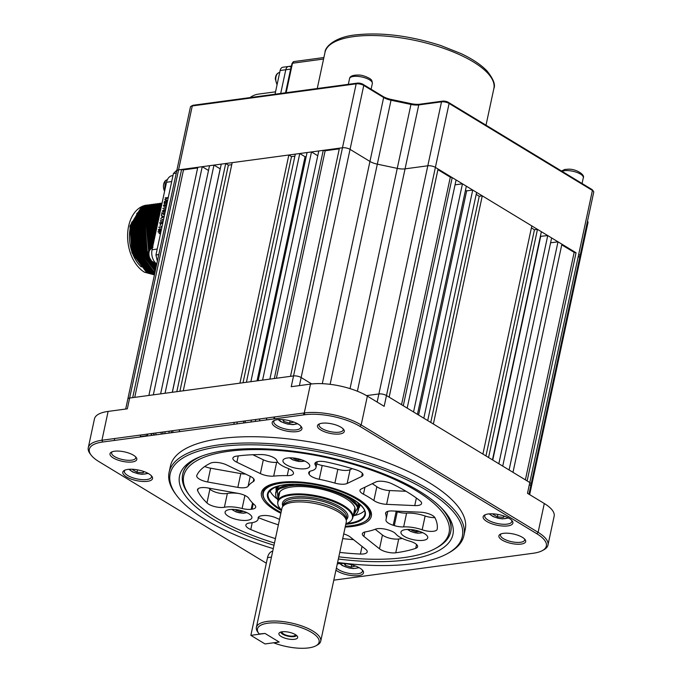 <?xml version="1.0" encoding="UTF-8"?>
<svg xmlns="http://www.w3.org/2000/svg" width="682" height="682" viewBox="0 0 682 682"><rect width="100%" height="100%" fill="white"/><g stroke="black" fill="none" stroke-linecap="round" stroke-linejoin="round"><path stroke-width="1.02" d="M267.941 623.203A31.525 11.142 -167.9 0 0 258.862 633.552A31.525 11.142 -167.9 0 0 259.203 633.97L265.017 633.442L279.177 642.026L274.028 642.973A31.525 11.142 -167.9 0 0 308.631 647.9A31.525 11.142 -167.9 0 0 315.945 645.786A31.525 11.142 -167.9 0 0 307.181 630.083A31.525 11.142 -167.9 0 0 267.941 623.203M257.898 632.265A32.898 11.628 12.1 0 1 257.856 632.205A32.898 11.628 12.1 0 1 256.389 627.397A32.898 11.628 12.1 0 1 267.318 621.413A32.898 11.628 12.1 0 1 302.987 626.383A32.898 11.628 12.1 0 1 320.719 641.191A32.898 11.628 12.1 0 1 317.411 644.976L315.945 645.786M282.092 631.788A9.591 3.393 -167.9 0 0 279.288 632.862A9.591 3.393 -167.9 0 0 283.175 637.5A9.591 3.393 -167.9 0 0 294.479 639.307A9.591 3.393 -167.9 0 0 297.599 636.792A9.591 3.393 -167.9 0 0 291.546 632.913A9.591 3.393 -167.9 0 0 282.092 631.788A6.854 2.421 -167.9 0 0 282.05 631.941A6.854 2.421 -167.9 0 0 285.741 635.027A6.854 2.421 -167.9 0 0 293.175 636.067A6.854 2.421 -167.9 0 0 295.451 634.814A6.854 2.421 -167.9 0 0 295.468 634.661M280.711 632.086A8.227 2.907 -167.9 0 0 285.681 635.547A8.227 2.907 -167.9 0 0 294.061 636.604A8.227 2.907 -167.9 0 0 296.619 635.496M320.719 641.191L346.251 522.097A32.898 11.628 -167.9 0 0 346.328 520.912A32.898 11.628 -167.9 0 0 327.036 506.76A32.898 11.628 -167.9 0 0 292.851 502.319A32.898 11.628 -167.9 0 0 282.331 507.195A32.898 11.628 -167.9 0 0 281.922 508.312L256.389 627.397M346.328 520.912L346.192 518.942A32.344 11.432 -167.9 0 0 327.224 505.03A32.344 11.432 -167.9 0 0 293.61 500.656A32.344 11.432 -167.9 0 0 283.269 505.456L282.331 507.195M345.893 523.759A38.141 13.478 -167.9 0 0 351.98 519.479A38.141 13.478 -167.9 0 0 333.575 501.654A38.141 13.478 -167.9 0 0 290.541 495.243A38.141 13.478 -167.9 0 0 277.77 503.572A38.141 13.478 -167.9 0 0 281.564 509.966M277.77 503.572L277.71 502.728A38.38 13.563 12.1 0 1 277.813 501.338A38.38 13.563 12.1 0 1 290.566 494.348A38.38 13.563 12.1 0 1 332.177 500.153A38.38 13.563 12.1 0 1 352.858 517.433A38.38 13.563 12.1 0 1 352.372 518.729L351.98 519.479M462.464 183.816L413.548 411.979L417.444 414.341L466.352 186.177L462.464 183.816L455.047 184.822M418.595 415.04L466.659 190.866A178.173 62.983 -167.9 0 0 465.456 190.372M472.728 190.048L423.812 418.202L427.708 420.572L476.616 192.409L472.728 190.048L466.659 190.866M430.76 422.422L479.241 196.254L476.189 194.404M479.241 196.254L482.276 195.845L433.368 424.008L482.907 454.076L531.824 225.913L482.276 195.845M485.959 455.926L534.449 229.757L531.397 227.907M534.449 229.757L537.484 229.348L488.568 457.511L492.464 459.873L541.372 231.71L537.484 229.348M547.748 235.58L498.832 463.734L502.728 466.104L551.636 237.941L547.748 235.58L540.383 236.364M540.664 236.535L492.745 460.043M561.9 244.173L512.983 472.328L561.9 244.173L558.004 241.812L550.596 242.809M558.004 241.812L509.096 469.966L512.983 472.328M529.283 485.226A5.482 1.935 -167.9 0 0 531.108 484.229A5.482 1.935 -167.9 0 0 529.795 482.532L527.143 480.921L576.051 252.758L574.159 252.357L561.772 244.847M574.159 252.357L525.387 479.855M576.051 252.758L435.389 167.388L438.049 169L389.132 397.154L386.481 395.543A5.482 1.935 -167.9 0 0 378.894 393.949L366.498 395.62L378.894 393.949A5.482 1.935 12.1 0 1 386.481 395.543L435.389 167.388A5.482 1.935 -167.9 0 0 427.81 165.786L405.057 168.855A10.963 3.879 12.1 0 1 397.256 168.369L377.325 164.157A10.963 3.879 12.1 0 1 369.942 161.438L350.054 149.367A5.482 1.935 -167.9 0 0 342.466 147.764L178.565 169.878A5.482 1.935 -167.9 0 0 176.74 170.875A5.482 1.935 12.1 0 1 178.565 169.878L181.6 169.468L132.683 397.632L129.648 398.041A5.482 1.935 -167.9 0 0 127.832 399.038A5.482 1.935 12.1 0 1 129.648 398.041L192.273 105.94L356.175 83.835A5.482 1.935 12.1 0 1 363.762 85.438L383.651 97.509L382.909 96.392A12.336 4.356 -167.9 0 0 391.204 99.444L411.144 103.655A12.336 4.356 -167.9 0 0 419.916 104.201L442.669 101.132A4.109 1.449 12.1 0 1 448.355 102.334L591.669 189.323A4.109 1.449 12.1 0 1 592.47 189.988L593.485 191.335A5.482 1.935 12.1 0 1 593.732 192.136L580.024 256.065A5.482 1.935 -167.9 0 0 578.711 254.369A5.482 1.935 12.1 0 1 580.024 256.065A5.482 1.935 12.1 0 1 578.2 257.063M529.658 494.629L574.304 286.372A5.482 1.935 -167.9 0 0 573.767 285.247A5.482 1.935 12.1 0 1 574.304 286.372A5.482 1.935 12.1 0 1 573.349 287.173M274.241 417L273.823 418.927M266.824 417.998L266.415 419.933M259.868 418.936L259.458 420.871M255.75 419.498L255.332 421.425M251.027 422.005L251.445 420.078M245.375 420.896L244.957 422.823M243.465 423.028L243.875 421.092M237.285 421.988L236.876 423.914M233.841 424.323L234.25 422.397M179.221 431.689L179.63 429.762M173.04 430.649L172.631 432.584M171.549 430.853L171.139 432.78M168.855 433.096L169.264 431.16M165.146 431.715L164.737 433.65M163.049 432.004L162.631 433.931M145.803 435.764L145.709 436.216M134.729 397.35L183.492 169.869L181.6 169.468M197.644 167.96L183.492 169.869M148.872 395.441L197.789 167.286L202.239 166.681L153.322 394.844L148.872 395.441M208.496 170.483L202.239 166.681M209.527 165.7L160.611 393.864L165.061 393.258L213.978 165.104L209.527 165.7M220.243 168.846L213.978 165.104M220.167 168.863L172.273 392.286M221.258 164.115L172.35 392.278L176.8 391.681L225.708 163.518L221.258 164.115M225.708 163.518L228.368 165.129L179.886 391.263M231.752 164.669L228.368 165.129M183.27 390.803L232.187 162.648L288.844 155.002L239.928 383.156L183.27 390.803M288.844 155.002L291.495 156.613L243.022 382.747M294.888 156.152L291.495 156.613M246.407 382.287L295.323 154.123L299.773 153.527L250.857 381.69L246.407 382.287M306.15 156.766A178.173 62.983 -167.9 0 0 305.076 156.749L299.773 153.527M305.076 156.749L257.037 380.854M307.053 152.546L258.146 380.701L262.596 380.104L311.503 151.941L307.053 152.546M317.769 155.743L311.503 151.941M452.2 177.593L456.096 179.954L407.18 408.109L403.284 405.747L452.2 177.593L450.308 177.192L401.536 404.682M450.308 177.192L437.921 169.673L438.049 169M389.149 397.171L437.921 169.673M125.684 409.047L190.449 106.946A5.482 1.935 12.1 0 1 191.003 106.315L192.469 105.505A4.109 1.449 12.1 0 1 193.424 105.224L357.325 83.119L356.175 83.835L293.55 375.927A5.482 1.935 12.1 0 1 301.137 377.53L311.734 383.957L301.137 377.53A5.482 1.935 -167.9 0 0 293.55 375.927L290.515 376.336L339.431 148.173L342.466 147.764A5.482 1.935 12.1 0 1 350.054 149.367L363.762 85.438L363.02 84.312L382.909 96.392M318.792 150.961L269.876 379.115L274.335 378.519L323.242 150.364L318.792 150.961M276.372 378.246L325.144 150.756L323.242 150.364M339.286 148.855L325.144 150.756M144.396 436.054A5.754 2.037 -167.9 0 0 145.181 436.284M152.06 435.355A5.754 2.037 -167.9 0 0 150.33 433.718M160.875 432.294A169.954 60.076 -167.9 0 0 161.429 434.093M176.246 173.211L173.416 173.501L176.902 170.15M157.371 261.249L155.939 254.991L158.795 254.582M173.416 173.501L155.939 254.991M385.662 513.913A10.963 3.879 12.1 0 1 385.594 513.069A10.963 3.879 12.1 0 1 389.234 511.074A10.963 3.879 12.1 0 1 392.431 510.963L420.572 512.208A10.963 3.879 12.1 0 1 434.997 517.8A123.357 43.605 12.1 0 1 437.205 529.181A10.963 3.879 12.1 0 1 437.188 529.275A10.963 3.879 12.1 0 1 422.175 529.795A20.008 7.076 -167.9 0 0 403.642 526.905A10.963 3.879 12.1 0 1 394.315 525.592L393.216 525.251A10.963 3.879 12.1 0 1 385.961 519.855A10.963 3.879 12.1 0 1 385.978 519.795A71.269 25.191 -167.9 0 0 386.08 519.36A71.269 25.191 -167.9 0 0 385.662 513.913L385.995 512.335M280.856 513.273A56.197 19.863 12.1 0 1 267.097 486.181A56.197 19.863 12.1 0 1 280.123 482.404A56.197 19.863 12.1 0 1 368.843 507.988A56.197 19.863 12.1 0 1 352.671 526.436A56.197 19.863 12.1 0 1 345.186 527.067M370.181 515.038A54.824 19.377 -167.9 0 0 368.314 507.314M274.479 543.025A135.684 47.962 12.1 0 1 189.758 495.805A135.684 47.962 12.1 0 1 228.811 451.262A135.684 47.962 12.1 0 1 397.734 480.887A135.684 47.962 12.1 0 1 435.431 548.473A135.684 47.962 12.1 0 1 403.983 557.578A135.684 47.962 12.1 0 1 338.809 556.81M189.758 495.805L188.752 494.467A137.056 48.448 12.1 0 1 182.657 474.442A137.056 48.448 12.1 0 1 202.017 456.002M375.833 481.969A10.963 3.879 12.1 0 1 378.169 481.339A10.963 3.879 12.1 0 1 391.962 483.794A123.357 43.605 12.1 0 1 420.078 500.861A10.963 3.879 12.1 0 1 421.587 503.478A10.963 3.879 12.1 0 1 414.75 505.592L386.609 504.348A10.963 3.879 12.1 0 1 373.881 500.537A71.269 25.191 -167.9 0 0 363.455 494.203A10.963 3.879 12.1 0 1 359.977 490.332A10.963 3.879 12.1 0 1 361.281 488.968L375.833 481.969M252.545 502.949L251.189 509.284A10.963 3.879 12.1 0 1 242.119 508.499A20.008 7.076 -167.9 0 0 225.563 507.067A20.008 7.076 -167.9 0 0 224.395 507.263A10.963 3.879 12.1 0 1 206.944 502.941A123.357 43.605 12.1 0 1 197.661 490.759A10.963 3.879 12.1 0 1 197.49 489.676A10.963 3.879 12.1 0 1 201.139 487.673A10.963 3.879 12.1 0 1 207.993 487.98L238.163 493.376A10.963 3.879 12.1 0 1 248.785 498.312A71.269 25.191 -167.9 0 0 254.505 504.808A10.963 3.879 12.1 0 1 255.707 507.169A10.963 3.879 12.1 0 1 252.059 509.164L253.244 503.64M238.461 493.436A20.008 7.076 -167.9 0 0 228.521 493.282A20.008 7.076 -167.9 0 0 227.353 493.47L224.395 507.263M236.509 456.13A123.357 43.605 12.1 0 1 236.773 456.096A123.357 43.605 12.1 0 1 261.232 454.562A10.963 3.879 12.1 0 1 276.815 460.538A20.008 7.076 -167.9 0 0 287.403 468.133A10.963 3.879 12.1 0 1 293.072 471.944L293.303 472.404A10.963 3.879 12.1 0 1 293.473 473.504A10.963 3.879 12.1 0 1 287.241 475.635A71.269 25.191 -167.9 0 0 273.687 476.121A10.963 3.879 12.1 0 1 260.371 473.589L236.867 462.251A10.963 3.879 12.1 0 1 232.886 458.125A10.963 3.879 12.1 0 1 236.509 456.13M229.646 509.565A13.708 4.842 12.1 0 1 244.506 511.636A13.708 4.842 12.1 0 1 251.897 517.808A13.708 4.842 12.1 0 1 247.336 520.298A13.708 4.842 12.1 0 1 232.477 518.226A13.708 4.842 12.1 0 1 225.094 512.063A13.708 4.842 12.1 0 1 229.646 509.565M405.5 529.599A13.708 4.842 12.1 0 1 420.359 531.679A13.708 4.842 12.1 0 1 427.742 537.842A13.708 4.842 12.1 0 1 423.19 540.34A13.708 4.842 12.1 0 1 408.33 538.269A13.708 4.842 12.1 0 1 400.939 532.096A13.708 4.842 12.1 0 1 405.5 529.599M287.506 457.989A13.708 4.842 12.1 0 1 302.373 460.069A13.708 4.842 12.1 0 1 309.756 466.232A13.708 4.842 12.1 0 1 305.204 468.73A13.708 4.842 12.1 0 1 290.344 466.659A13.708 4.842 12.1 0 1 282.953 460.486A13.708 4.842 12.1 0 1 287.506 457.989M275.426 538.618A123.357 43.605 12.1 0 1 250.763 529.53A10.963 3.879 12.1 0 1 245.87 524.995A10.963 3.879 12.1 0 1 249.518 523A10.963 3.879 12.1 0 1 250.209 522.923A20.008 7.076 -167.9 0 0 258.111 519.147A20.008 7.076 -167.9 0 0 258.146 518.226A10.963 3.879 12.1 0 1 258.154 517.723A10.963 3.879 12.1 0 1 261.803 515.728L262.672 515.609A10.963 3.879 12.1 0 1 275.971 517.843A71.269 25.191 -167.9 0 0 279.552 519.377M375.45 529.172A10.963 3.879 12.1 0 1 377.461 528.686A10.963 3.879 12.1 0 1 388.007 529.888L389.107 530.229A10.963 3.879 12.1 0 1 395.782 533.912A20.008 7.076 -167.9 0 0 409.515 541.082A10.963 3.879 12.1 0 1 417.614 546.725A10.963 3.879 12.1 0 1 415.722 548.328A123.357 43.605 12.1 0 1 395.748 552.787A10.963 3.879 12.1 0 1 379.49 548.814L363.881 536.41A10.963 3.879 12.1 0 1 362.355 533.784A10.963 3.879 12.1 0 1 365.518 531.858A71.269 25.191 -167.9 0 0 375.45 529.172M210.61 463.129A10.963 3.879 12.1 0 1 212.937 462.507A10.963 3.879 12.1 0 1 226.756 464.979L250.26 476.317A10.963 3.879 12.1 0 1 254.241 480.435A10.963 3.879 12.1 0 1 253.235 481.645A71.269 25.191 -167.9 0 0 248.12 486.198A10.963 3.879 12.1 0 1 237.839 487.391L207.669 481.986A10.963 3.879 12.1 0 1 196.731 475.695A10.963 3.879 12.1 0 1 196.817 475.422A123.357 43.605 12.1 0 1 210.61 463.129M309.33 471.722L308.895 473.751A10.963 3.879 12.1 0 1 308.724 472.652A10.963 3.879 12.1 0 1 311.29 470.853A20.008 7.076 -167.9 0 0 315.979 467.571A20.008 7.076 -167.9 0 0 315.28 464.928A10.963 3.879 12.1 0 1 314.905 463.47A10.963 3.879 12.1 0 1 318.545 461.475A10.963 3.879 12.1 0 1 326.525 462.004A123.357 43.605 12.1 0 1 355.782 469.728A10.963 3.879 12.1 0 1 363.003 475.107A10.963 3.879 12.1 0 1 361.699 476.471L347.147 483.478A10.963 3.879 12.1 0 1 334.888 483.095A71.269 25.191 -167.9 0 0 319.236 479.284A10.963 3.879 12.1 0 1 309.125 474.212L309.713 471.458M308.895 473.751L309.125 474.212M316.772 463.845A10.963 3.879 -167.9 0 0 322.194 465.491L319.236 479.284M334.888 483.095L337.846 469.301A71.269 25.191 -167.9 0 0 322.194 465.491M337.846 469.301A10.963 3.879 -167.9 0 0 350.105 469.685L352.27 468.645M395.023 511.074A10.963 3.879 -167.9 0 0 396.174 511.457L397.274 511.807A10.963 3.879 -167.9 0 0 406.6 513.12L403.642 526.905M422.175 529.795L425.125 516.01A10.963 3.879 -167.9 0 0 434.886 517.612M237.839 487.391L240.797 473.598A10.963 3.879 -167.9 0 0 245.537 474.041M204.728 466.505A10.963 3.879 -167.9 0 0 210.627 468.202L207.669 481.986M240.797 473.598L210.627 468.202M375.211 529.275L382.449 535.02A10.963 3.879 -167.9 0 0 398.706 538.993A123.357 43.605 -167.9 0 0 402.329 538.465M258.427 517.681A123.357 43.605 -167.9 0 0 278.384 524.825M343.711 533.946A10.963 3.879 12.1 0 1 350.079 536.904L365.697 549.308A10.963 3.879 12.1 0 1 367.214 551.934A10.963 3.879 12.1 0 1 360.403 554.048A123.357 43.605 12.1 0 1 339.755 552.403M342.705 538.618A123.357 43.605 -167.9 0 0 353.549 539.658M260.371 473.589L263.329 459.796L252.834 454.732M263.329 459.796A10.963 3.879 -167.9 0 0 276.645 462.328L273.687 476.121M277.745 462.226A71.269 25.191 -167.9 0 0 276.645 462.328M208.88 488.142A123.357 43.605 -167.9 0 0 209.903 489.147A10.963 3.879 -167.9 0 0 227.353 493.47M251.189 509.284L252.059 509.164M373.881 500.537L376.839 486.743A10.963 3.879 -167.9 0 0 389.567 490.554L406.029 491.279M376.839 486.743A71.269 25.191 -167.9 0 0 372.236 483.7M440.572 507.144A137.056 48.448 12.1 0 1 450.683 531.9A137.056 48.448 12.1 0 1 436.906 547.672L435.431 548.473M267.864 485.78A54.824 19.377 -167.9 0 0 262.988 492.054M425.125 516.01A20.008 7.076 -167.9 0 0 406.6 513.12M154.618 237.839L155.232 222.622L160.688 209.527M156.366 229.689L157.252 222.349L159.511 214.992M160.227 211.667L156.238 222.485L155.36 234.352M154.447 274.889L144.439 272.195A35.2 23.486 -97.7 0 1 128.617 226.211A35.2 23.486 -97.7 0 1 146.63 205.12L141.217 207.345L129.938 226.032L131.958 252.8L146.255 271.947L154.482 274.701M154.533 274.454L147.269 271.811L132.973 252.664L130.944 225.895L142.231 207.209L149.622 204.719L143.237 207.072L131.958 225.759L133.987 252.528L148.284 271.675L154.601 274.164M154.678 273.814L149.29 271.538L134.993 252.391L132.973 225.623L144.252 206.936L151.651 204.447L145.266 206.799L133.979 225.486L136.008 252.255L150.304 271.402L154.763 273.414M154.857 272.971L151.319 271.265L137.022 252.118L134.993 225.35L146.272 206.663L153.672 204.174L147.286 206.527L136.008 225.213L138.028 251.982L152.325 271.129L154.959 272.476M155.078 271.93L153.339 270.993L139.043 251.846L137.014 225.077L148.301 206.39L155.692 203.901L149.307 206.254L138.028 224.941L140.057 251.709L155.206 271.342M155.343 270.703L141.063 251.573L139.043 224.804L150.321 206.117L157.721 203.628L151.336 205.981L140.049 224.668L142.078 251.436L155.487 270.029M155.641 269.296L143.092 251.3L141.063 224.531L152.342 205.845L159.741 203.355L153.356 205.708L142.078 224.395L144.107 251.164L155.811 268.529M155.982 267.711L145.113 251.027L143.084 224.259L154.371 205.572L161.762 203.083L155.377 205.435L144.098 224.122L146.127 250.891L149.068 257.532M150.961 260.677L156.169 266.841M156.366 265.92L153.015 262.016M148.488 254.164L147.142 250.754L145.113 223.986L156.391 205.299L162.077 203.057M162.052 203.142L157.406 205.163L146.119 223.849L148.693 252.093M154.32 262.272L156.57 264.957M149.179 250.541L147.133 223.713L158.412 205.026L162.018 203.313M161.958 203.577L159.426 204.89L148.147 223.577L149.835 249.365M150.603 248.47L149.162 223.44L160.44 204.753L161.881 203.935M161.779 204.412L150.168 223.304L151.464 247.839M152.393 247.43L151.182 223.167L161.651 205.018M161.489 205.785L152.197 223.031L152.947 245.631M153.441 243.321L153.203 222.895L161.284 206.748M161.02 207.959L154.217 222.758L153.987 240.755M156.545 206.373L155.999 206.143M148.105 204.932L147.602 204.992M150.134 204.66L149.622 204.719M152.154 204.387L151.651 204.447M154.175 204.114L153.672 204.174M156.204 203.841L155.692 203.901M158.224 203.568L157.721 203.628M161.267 203.227L160.756 203.253M160.253 203.296L159.741 203.355M155.01 272.237A32.455 21.654 -97.7 0 1 154.516 272.271M149.597 271.717A32.455 21.654 -97.7 0 1 146.604 270.584M137.866 225.768L138.881 225.631M139.895 225.495L140.901 225.358M141.916 225.222L142.93 225.086M143.936 224.949L144.951 224.813M145.965 224.676L146.971 224.531M147.985 224.395L149 224.259M150.006 224.122L151.02 223.986M152.035 223.849L153.041 223.713M154.055 223.577L155.07 223.44M156.076 223.304L157.09 223.167M131.95 225.81L132.828 226.339M157.354 221.855L156.349 221.991M155.334 222.127L154.32 222.264M153.314 222.4L152.299 222.537M151.285 222.673L150.27 222.809M149.264 222.946L148.25 223.082M147.235 223.219L146.229 223.355M145.215 223.491L144.2 223.628M143.194 223.764L142.18 223.901M141.165 224.037L140.16 224.173M139.145 224.31L138.131 224.446M131.421 229.007L132.427 228.871M135.462 228.461L136.477 228.325M137.491 228.189L138.497 228.052M139.512 227.916L140.526 227.779M141.532 227.643L142.547 227.507M143.561 227.37L144.567 227.234M145.581 227.097L146.596 226.961M147.61 226.825L148.616 226.688M149.631 226.552L150.645 226.415M151.651 226.279L152.666 226.143M153.68 226.006L154.686 225.861M155.701 225.725L156.715 225.589M141.345 266.943A32.455 21.654 -97.7 0 1 131.993 221.838M136.571 213.918A32.455 21.654 -97.7 0 1 139.657 210.968M141.865 209.536A32.455 21.654 -97.7 0 1 143.561 208.735M144.951 208.266A32.455 21.654 -97.7 0 1 146.136 207.984M156.792 263.96A10.963 7.314 -97.7 0 1 152.06 249.757L166.527 182.265A10.963 7.314 -97.7 0 1 172.145 175.692L172.964 175.581M158.932 233.056L159.077 232.161L159.503 233.67L160.372 232.894L160.739 231.386L157.883 231.769L159.077 232.161M161.694 226.91L158.812 227.413L161.668 227.029L161.566 226.211L161.446 226.756M161.685 226.978L158.88 227.097M162.512 217.481L162.751 216.365L163.586 216.799M161.702 215.793L163.91 216.578M162.18 217.686L162.137 216.049M161.344 215.606L162.145 216.024L161.805 217.626L160.705 218.615L163.91 216.603L161.344 215.606M162.273 210.968L163.51 211.983L165.274 210.559L164.984 209.672L164.021 209.579L162.666 211.002M164.371 209.792L165.138 209.8M164.464 204.54L163.441 205.521L164.098 206.62L164.976 205.921L165.479 206.254L166.442 205.12L165.931 204.165L165.547 205.938L164.976 205.137L164.14 206.305L163.731 205.487L164.464 204.54M167.38 198.044L164.805 199.468L166.57 200.534L164.379 201.471L167.337 200.619L165.317 199.425L167.977 197.61L165.155 197.848L167.141 197.908M165.419 199.494L164.805 199.468M160.415 224.25L160.125 225.614L160.671 224.404M159.963 228.538L158.207 229.928L159.443 230.942L161.208 229.519L159.963 228.538M163.33 219.306L160.33 220.337L163.186 219.954L163.33 219.306M163.893 212.682L164.379 213.415L163.637 214.259L162.018 212.494L161.498 214.898L162.145 213.21L163.586 214.574L164.669 213.389L163.893 212.682M165.879 207.413L162.879 208.453L165.735 208.07L165.879 207.413M164.848 201.761L163.995 202.921L164.55 203.824L166.459 202.068L166.306 203.543L166.996 202.537L166.51 201.753L164.626 203.509L164.848 201.761M161.276 223.159L161.762 223.585L162.717 222.477L162.205 221.539L161.489 222.136L160.858 221.548L159.724 222.861L160.364 223.952L161.276 223.159M164.976 210.61L163.961 209.894L165.325 210.823L164.302 210.107L162.904 211.147L163.961 209.894L165.215 210.755M160.773 223.841L161.557 222.895L160.722 223.807M160.909 229.57L158.821 230.593L158.497 229.894L159.895 228.854L161.157 229.715M160.031 230.806L159.511 230.627M160.628 231.897L160.483 232.536M275.554 91.814L258.444 94.116A38.925 25.967 82.3 0 0 250.013 97.594M280.114 70.51L285.784 69.752L280.703 93.451L285.784 69.752A5.482 3.657 -97.7 0 1 288.588 66.461L282.919 67.228A5.482 3.657 82.3 0 0 280.114 70.51L275.034 94.218M285.553 92.795L290.634 69.095L285.784 69.752A5.482 3.657 -97.7 0 1 288.588 66.461A5.482 3.657 -97.7 0 1 290.396 66.887M291.708 66.802A5.482 3.657 82.3 0 0 290.634 69.095M503.717 515.933L503.41 517.374L504.475 516.197M497.894 514.433L497.383 516.803L503.41 517.374M493.512 513.87L493.077 514.356L497.383 516.803M351.699 564.832L351.213 567.109L355.484 566.034M345.603 563.69L345.245 565.361L351.213 567.109M344.163 563.562L345.245 565.361M133.169 469.293L132.726 469.779L137.031 472.225L143.058 472.797L144.132 471.62M137.542 469.855L137.031 472.225M143.365 471.356L143.058 472.797M290.123 420.879L289.637 423.155L293.908 422.081M284.027 419.737L283.669 421.408L289.637 423.155M282.587 419.609L283.669 421.408M240.627 510.451L240.345 511.747L243.713 511.355M236.134 509.624L235.981 510.341L240.345 511.747M235.657 509.573L235.981 510.341M411.988 529.667L411.834 530.383L416.199 531.789L419.566 531.389M416.472 530.494L416.199 531.789M411.51 529.616L411.834 530.383M298.486 458.884L298.213 460.179L301.58 459.779M294.002 458.057L293.848 458.773L298.213 460.179M293.516 458.006L293.848 458.773M377.155 402.073L427.81 165.786L405.057 168.855L418.765 104.917L441.51 101.848A5.482 1.935 12.1 0 1 449.097 103.451L592.411 190.44A5.482 1.935 12.1 0 1 593.485 191.335M442.669 101.132L441.51 101.848L427.81 165.786A5.482 1.935 12.1 0 1 435.389 167.388L449.097 103.451L448.355 102.334M587.475 221.318A5.482 1.935 12.1 0 1 587.765 221.633A5.482 1.935 12.1 0 1 588.012 222.434L574.304 286.372M191.003 106.315A5.482 1.935 12.1 0 1 192.273 105.94L193.424 105.224M357.385 391.229L405.057 168.855A10.963 3.879 12.1 0 1 397.256 168.369L377.325 164.157A10.963 3.879 12.1 0 1 369.942 161.438L350.054 149.367L299.407 385.603M357.325 83.119A4.109 1.449 12.1 0 1 363.02 84.312M330.122 384.333L391.025 100.228A10.963 3.879 12.1 0 1 383.651 97.509L322.305 383.676M391.204 99.444L391.025 100.228L410.965 104.431L411.144 103.655M419.916 104.201L418.765 104.917A10.963 3.879 12.1 0 1 410.965 104.431L350.037 388.629M503.444 533.341A13.708 4.842 12.1 0 1 525.08 539.581A13.708 4.842 12.1 0 1 521.133 544.083A13.708 4.842 12.1 0 1 504.075 541.09A13.708 4.842 12.1 0 1 500.264 534.262A13.708 4.842 12.1 0 1 503.444 533.341M501.117 533.878A12.336 4.356 -167.9 0 0 500.494 534.867A12.336 4.356 -167.9 0 0 507.144 540.425A12.336 4.356 -167.9 0 0 520.519 542.292A12.336 4.356 -167.9 0 0 524.62 540.042A12.336 4.356 -167.9 0 0 524.458 538.882M488.201 513.981A15.217 5.379 12.1 0 1 512.225 520.903A15.217 5.379 12.1 0 1 507.843 525.899A15.217 5.379 12.1 0 1 488.9 522.582A15.217 5.379 12.1 0 1 484.68 515.004A15.217 5.379 12.1 0 1 488.201 513.981M485.516 514.62A13.845 4.893 -167.9 0 0 484.757 515.788A13.845 4.893 -167.9 0 0 492.216 522.02A13.845 4.893 -167.9 0 0 507.229 524.108A13.845 4.893 -167.9 0 0 511.824 521.585A13.845 4.893 -167.9 0 0 511.611 520.213M322.032 423.232A13.708 4.842 12.1 0 1 343.668 429.472A13.708 4.842 12.1 0 1 339.721 433.974A13.708 4.842 12.1 0 1 322.663 430.981A13.708 4.842 12.1 0 1 318.852 424.153A13.708 4.842 12.1 0 1 322.032 423.232M319.705 423.778A12.336 4.356 -167.9 0 0 319.082 424.767A12.336 4.356 -167.9 0 0 325.732 430.316A12.336 4.356 -167.9 0 0 339.107 432.183A12.336 4.356 -167.9 0 0 343.208 429.933A12.336 4.356 -167.9 0 0 343.046 428.782M277.242 419.711A15.217 5.379 12.1 0 1 301.256 426.642A15.217 5.379 12.1 0 1 296.883 431.638A15.217 5.379 12.1 0 1 277.941 428.313A15.217 5.379 12.1 0 1 273.712 420.734A15.217 5.379 12.1 0 1 277.242 419.711M274.556 420.351A13.845 4.893 -167.9 0 0 273.797 421.519A13.845 4.893 -167.9 0 0 281.257 427.75A13.845 4.893 -167.9 0 0 296.261 429.848A13.845 4.893 -167.9 0 0 300.864 427.324A13.845 4.893 -167.9 0 0 300.651 425.952M114.559 451.228A13.708 4.842 12.1 0 1 136.195 457.469A13.708 4.842 12.1 0 1 132.257 461.961A13.708 4.842 12.1 0 1 115.19 458.969A13.708 4.842 12.1 0 1 111.388 452.14A13.708 4.842 12.1 0 1 114.559 451.228M112.232 451.765A12.336 4.356 -167.9 0 0 111.618 452.754A12.336 4.356 -167.9 0 0 118.267 458.304A12.336 4.356 -167.9 0 0 131.635 460.171A12.336 4.356 -167.9 0 0 135.735 457.929A12.336 4.356 -167.9 0 0 135.582 456.769M127.858 469.404A15.217 5.379 12.1 0 1 151.873 476.326A15.217 5.379 12.1 0 1 147.491 481.322A15.217 5.379 12.1 0 1 128.557 478.005A15.217 5.379 12.1 0 1 124.329 470.427A15.217 5.379 12.1 0 1 127.858 469.404M125.164 470.043A13.845 4.893 -167.9 0 0 124.405 471.211A13.845 4.893 -167.9 0 0 131.865 477.443A13.845 4.893 -167.9 0 0 146.877 479.531A13.845 4.893 -167.9 0 0 151.481 477.008A13.845 4.893 -167.9 0 0 151.268 475.635M337.275 563.954A15.217 5.379 12.1 0 1 338.818 563.664A15.217 5.379 12.1 0 1 362.833 570.595A15.217 5.379 12.1 0 1 358.459 575.591A15.217 5.379 12.1 0 1 335.945 570.143M336.414 567.995A13.845 4.893 -167.9 0 0 357.837 573.801A13.845 4.893 -167.9 0 0 362.44 571.277A13.845 4.893 -167.9 0 0 362.227 569.905M176.809 495.695L175.803 494.348A150.765 53.29 12.1 0 1 169.093 472.319A150.765 53.29 12.1 0 1 219.195 444.86A150.765 53.29 12.1 0 1 382.662 467.656A150.765 53.29 12.1 0 1 463.922 535.523A150.765 53.29 12.1 0 1 448.773 552.872L447.298 553.682A149.392 52.804 -167.9 0 0 405.79 479.258A149.392 52.804 -167.9 0 0 219.809 446.65A149.392 52.804 -167.9 0 0 176.809 495.695A149.392 52.804 -167.9 0 0 273.277 548.643M463.922 535.523L465.26 529.258A150.765 53.29 -167.9 0 0 384.009 461.39A150.765 53.29 -167.9 0 0 220.533 438.586A150.765 53.29 -167.9 0 0 170.432 466.053L169.093 472.319M337.599 562.437A149.392 52.804 -167.9 0 0 412.661 563.699A149.392 52.804 -167.9 0 0 447.298 553.682M274.002 545.242A139.801 49.419 12.1 0 1 193.594 459.787A139.801 49.419 12.1 0 1 225.998 450.41A139.801 49.419 12.1 0 1 446.71 514.049A139.801 49.419 12.1 0 1 406.472 559.939A139.801 49.419 12.1 0 1 338.332 559.027M450.683 531.9L450.785 531.397A137.056 48.448 -167.9 0 0 445.653 512.702M195.103 458.986A137.056 48.448 -167.9 0 0 182.759 473.939L182.657 474.442M148.02 434.059L148.02 434.025A10.963 3.879 12.1 0 1 148.02 434.059A10.963 3.879 12.1 0 1 144.371 436.054L140.313 436.599M88.268 447.733A41.116 14.535 12.1 0 1 101.933 440.248L304.283 412.942L304.897 414.733L102.547 442.038A39.744 14.049 -167.9 0 0 91.115 455.082L90.101 453.743A41.116 14.535 12.1 0 1 88.268 447.733L94.457 418.901A41.116 14.535 12.1 0 1 108.114 411.417L127.338 408.816L129.648 398.041L293.55 375.927L291.24 386.703L310.463 384.111A41.116 14.535 12.1 0 1 367.359 396.123L384.171 406.327L386.481 395.543L529.795 482.532A5.482 1.935 12.1 0 1 531.108 484.229L580.024 256.065M310.463 384.111L304.283 412.942A41.116 14.535 12.1 0 1 361.179 424.963L538.115 532.344A41.116 14.535 12.1 0 1 547.961 545.063A41.116 14.535 12.1 0 1 543.835 549.794L542.361 550.604A39.744 14.049 -167.9 0 0 536.828 533.742L359.9 426.352A39.744 14.049 -167.9 0 0 304.897 414.733M333.805 580.16L533.145 553.264A39.744 14.049 -167.9 0 0 542.361 550.604M91.115 455.082A39.744 14.049 -167.9 0 0 98.864 461.569L266.321 563.204M108.114 411.417L101.933 440.248L102.547 442.038M591.669 189.323L592.411 190.44L527.484 493.316L544.296 503.512A41.116 14.535 12.1 0 1 554.142 516.231L547.961 545.063M141.89 436.386A8.909 3.146 -167.9 0 0 142.538 436.642M154.703 434.997A8.909 3.146 -167.9 0 0 152.657 433.402M156.246 434.792A175.845 62.156 12.1 0 1 155.598 433.01M278.793 496.76A39.062 13.81 12.1 0 1 282.587 489.608A39.062 13.81 12.1 0 1 314.197 487.749A39.062 13.81 12.1 0 1 353.31 504.774A39.062 13.81 12.1 0 1 353.839 512.855M364.563 510.656A49.479 17.485 12.1 0 1 354.921 515.43M345.365 526.24A54.279 19.181 -167.9 0 0 364.009 522.045A54.279 19.181 -167.9 0 0 360.667 501.816A54.279 19.181 -167.9 0 0 312.706 484.211A54.279 19.181 -167.9 0 0 265.741 500.98A54.279 19.181 -167.9 0 0 281.035 512.446M265.741 500.98L265.341 500.443A54.824 19.377 12.1 0 1 262.902 492.43A54.824 19.377 12.1 0 1 302.535 482.234M338.136 489.864A54.824 19.377 12.1 0 1 370.113 515.413A54.824 19.377 12.1 0 1 364.597 521.721L364.009 522.045M276.747 498.67A49.479 17.485 12.1 0 1 269.902 490.367M250.857 635.351L265.017 633.442L279.177 642.026L265.008 643.944L250.857 635.351L267.514 557.629A10.963 7.314 -97.7 0 1 272.74 551.124M346.234 519.548L346.575 517.97A32.344 11.432 -167.9 0 0 329.142 503.41A32.344 11.432 -167.9 0 0 294.07 498.516A32.344 11.432 -167.9 0 0 283.32 504.407L282.979 505.984M282.851 506.223A33.444 11.824 12.1 0 1 293.575 497.084A33.444 11.824 12.1 0 1 333.345 503.546A33.444 11.824 12.1 0 1 346.251 519.82M198.087 488.755L197.661 490.759M242.119 508.499L244.915 495.447M252.229 522.668L250.763 529.53M315.843 462.302L315.28 464.928M350.105 469.685L347.147 483.478M361.699 476.471L362.372 473.334M396.174 511.457L393.216 525.251M394.315 525.592L397.274 511.807M250.243 476.309L248.12 486.198M253.235 481.645L253.815 478.926M379.49 548.814L382.449 535.02M398.706 538.993L395.748 552.787M416.54 544.483L415.722 548.328M364.819 532.011L363.881 536.41M258.35 517.254L258.146 518.226M360.403 554.048L362.048 546.41M238.223 455.908L236.867 462.251M287.241 475.635L288.733 468.67M209.903 489.147L206.944 502.941M416.37 498.039L414.75 505.592M389.567 490.554L386.609 504.348M364.955 487.195L363.455 494.203M353.702 36.589A86.35 30.519 -167.9 0 0 325.007 52.318C324.982 46.802 335.177 37.067 355.109 34.944C381.025 32.071 409.558 35.583 440.725 45.506L461.058 53.588C472.566 59.044 481.27 64.892 487.161 71.116C493.376 78.959 495.609 84.756 493.87 88.515A86.35 30.519 -167.9 0 0 447.332 49.65A86.35 30.519 -167.9 0 0 353.702 36.589M323.575 59.036L292.476 63.23A2.745 1.833 -97.7 0 1 293.882 61.585L323.89 57.535M285.741 92.769L292.024 63.477A1.373 0.486 -167.9 0 1 292.476 63.23L286.159 92.718M157.21 249.066L152.06 249.757M171.685 181.565L166.527 182.265M490.043 513.819A9.378 3.316 -167.9 0 0 496.249 517.604A9.378 3.316 -167.9 0 0 505.481 518.55A9.378 3.316 -167.9 0 0 507.809 517.629M340.659 563.503A9.378 3.316 -167.9 0 0 343.097 565.728A9.378 3.316 -167.9 0 0 358.425 567.313M129.691 469.242A9.378 3.316 -167.9 0 0 135.897 473.027A9.378 3.316 -167.9 0 0 145.13 473.973A9.378 3.316 -167.9 0 0 147.465 473.052M279.083 419.558A9.378 3.316 -167.9 0 0 281.521 421.774A9.378 3.316 -167.9 0 0 296.849 423.36M232.306 509.394A7.758 2.745 -167.9 0 0 233.713 510.605A7.758 2.745 -167.9 0 0 246.407 512.412M408.151 529.428A7.758 2.745 -167.9 0 0 414.844 532.642A7.758 2.745 -167.9 0 0 422.26 532.454M290.165 457.818A7.758 2.745 -167.9 0 0 298.699 461.339A7.758 2.745 -167.9 0 0 304.274 460.844M277.139 84.38A7.536 5.03 -97.7 0 1 275.75 78.762A7.536 5.03 -97.7 0 1 279.714 72.394M164.601 191.267A7.536 5.03 -97.7 0 1 165.692 180.5A7.536 5.03 -97.7 0 1 167.38 179.698M154.899 262.255A7.536 5.03 -97.7 0 1 149.793 258.239A7.536 5.03 -97.7 0 1 152.572 247.395M349.559 78.566A11.654 4.118 12.1 0 1 358.903 76.495A11.654 4.118 12.1 0 1 371.306 81.167A11.654 4.118 12.1 0 1 372.346 83.451C372.167 81.107 371.681 79.794 370.872 79.504C370.454 78.421 362.841 74.935 359.116 75.063C353.148 74.901 349.96 76.069 349.559 78.566L348.323 84.329M562.019 171.327A11.654 4.118 12.1 0 1 567.092 170.56A11.654 4.118 12.1 0 1 583.306 177.712C585.207 174.865 576.017 168.667 568.063 169.204L564.722 169.486L561.525 171.02M102.257 441.177L102.471 440.171M536.828 533.742L538.115 532.344L544.296 503.512M367.359 396.123L361.179 424.963L359.9 426.352M276.798 489.906A41.764 14.765 12.1 0 1 279.927 485.644M357.359 502.242A41.764 14.765 12.1 0 1 358.468 507.417M344.811 495.072A42.224 14.927 12.1 0 1 357.794 511.585M278.068 500.145A42.003 14.851 12.1 0 1 313.993 486.65A42.003 14.851 12.1 0 1 351.469 500.537A42.003 14.851 12.1 0 1 353.114 516.24M275.698 493.99A42.224 14.927 12.1 0 1 294.309 484.246M276.398 490.401L276.534 488.704A42.267 14.944 12.1 0 1 277.796 486.198M276.551 488.662A42.267 14.944 12.1 0 1 276.56 488.619A42.267 14.944 12.1 0 1 277.727 486.215M359.133 503.666A42.267 14.944 12.1 0 1 359.218 506.334A42.267 14.944 12.1 0 1 359.209 506.385M359.968 504.407A42.821 15.132 12.1 0 1 358.689 508.363M281.086 509.505A49.479 17.485 12.1 0 1 268.128 493.546C273.115 484.74 288.077 482.165 313.012 485.84C329.056 488.559 342.466 493.103 353.242 499.463C365.569 507.63 365.271 511.653 364.879 514.288A49.479 17.485 12.1 0 1 346.516 523.529M281.444 510.554A50.025 17.681 12.1 0 1 270.524 489.48A50.025 17.681 12.1 0 1 312.995 485.797A50.025 17.681 12.1 0 1 362.381 506.717A50.025 17.681 12.1 0 1 345.765 524.339M276.21 490.682A42.821 15.132 12.1 0 1 276.662 486.547M359.073 503.614A42.267 14.944 12.1 0 1 359.201 506.428L359.218 506.334M267.514 557.629L271.462 557.092M258.862 633.552L257.856 632.205M279.867 491.731L277.813 501.338M354.921 507.817L352.858 517.433M317.224 461.74L315.979 467.571M387.794 511.372L386.08 519.36M258.58 516.965L258.111 519.147M317.249 88.524L325.007 52.318M486.01 125.19L493.87 88.515M292.024 63.477L293.882 61.585M153.254 206.996L154.268 206.859M155.274 206.723L156.289 206.586M157.303 206.45L158.309 206.314M159.324 206.177L160.338 206.041M160.33 205.376L161.745 204.583M158.309 205.649L161.634 204.063M156.28 205.921L159.605 204.336M161.267 203.884L161.924 203.756M154.26 206.203L157.585 204.609M159.247 204.157L160.389 203.961M161.302 203.867L161.907 203.841M152.239 206.476L155.564 204.881M157.218 204.43L158.36 204.233M159.273 204.14L160.065 204.106M160.79 204.114L161.464 204.157M150.21 206.748L153.535 205.154M155.198 204.702L156.34 204.506M157.252 204.412L158.045 204.378M158.77 204.387L159.443 204.43M160.091 204.489L160.713 204.583M148.19 207.021L151.515 205.427M153.177 204.975L154.32 204.779M155.232 204.685L156.025 204.651M156.741 204.66L157.423 204.702M158.062 204.762L158.693 204.856M159.298 204.967L159.903 205.103M160.492 205.256L161.08 205.435M146.161 207.294L149.494 205.7M151.148 205.248L152.291 205.052M153.203 204.958L153.996 204.924M154.72 204.932L155.394 204.975M156.042 205.035L156.664 205.129M157.278 205.239L157.874 205.376M158.471 205.529L159.059 205.708M159.639 205.913L160.074 206.075M154.78 273.32L153.595 273.013M144.141 207.567L147.465 205.973M149.128 205.521L150.27 205.325M151.182 205.231L151.975 205.197M152.7 205.205L153.373 205.248M154.021 205.308L154.644 205.401M155.257 205.512L155.854 205.649M156.442 205.802L157.03 205.981M157.619 206.186L158.045 206.348M154.652 273.917L151.575 273.286M142.12 207.84L145.445 206.245M147.107 205.794L148.241 205.597M149.162 205.504L149.955 205.47M150.671 205.478L151.344 205.521M151.992 205.58L152.623 205.674M153.228 205.785L153.834 205.921M154.422 206.075L155.01 206.254M155.598 206.458L156.025 206.62M153.348 274.249L149.546 273.559M288.588 66.461L291.461 66.077M489.182 513.878L493.06 516.581L498.337 518.303L502.37 518.866L508.576 518.03M339.798 563.562L342.415 565.625L348.937 567.987L353.199 568.566L359.184 567.722M148.224 473.453L142.018 474.288L137.986 473.726L132.717 472.004L128.83 469.293M297.608 423.769L292.962 424.647L287.446 424.051L280.839 421.672L278.222 419.609M246.952 512.668L243.312 513.214L238.998 512.719L236.006 511.867L231.701 509.403M407.555 529.445L410.649 531.423L414.792 532.744L417.87 533.196L422.806 532.71M289.569 457.827L292.663 459.813L298.835 461.484L304.811 461.1M279.825 72.377C277.037 73.034 275.528 75.225 275.306 78.933L277.037 84.875M164.481 191.821L165.334 180.645L167.508 179.681M155.027 262.246C153.041 261.291 153.723 264.514 149.307 258.146C147.022 254.071 148.258 250.456 153.015 247.302M371.102 89.223L372.346 83.451M582.07 183.492L583.306 177.712M303.933 412.994L303.524 414.92M140.645 435.022L140.236 436.949M114.661 438.526L114.252 440.461M274.778 416.924L274.369 418.859M528.968 494.211L531.108 484.229M278.026 500.341L277.301 489.378L294.283 484.246M262.902 492.43L263.064 491.679M370.113 515.413L370.275 514.663M358.63 508.03L359.201 506.428M353.071 516.436L358.229 506.726L344.836 495.089"/></g></svg>
